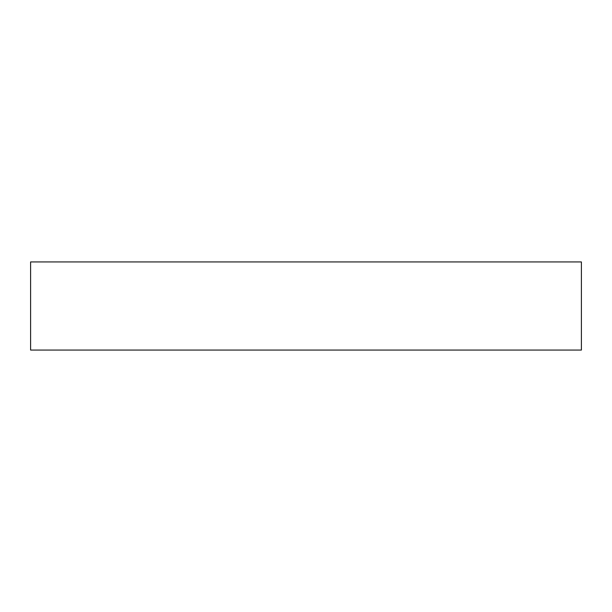 <?xml version="1.0" encoding="UTF-8"?>
<svg xmlns="http://www.w3.org/2000/svg" width="612" height="612" viewBox="0 0 612 612"><rect width="100%" height="100%" fill="white"/><g stroke="black" fill="none" stroke-linecap="round" stroke-linejoin="round"><path stroke-width="0.92" d="M30.6 261.936L581.4 261.936L581.4 350.064L30.6 350.064L30.6 261.936"/></g></svg>

